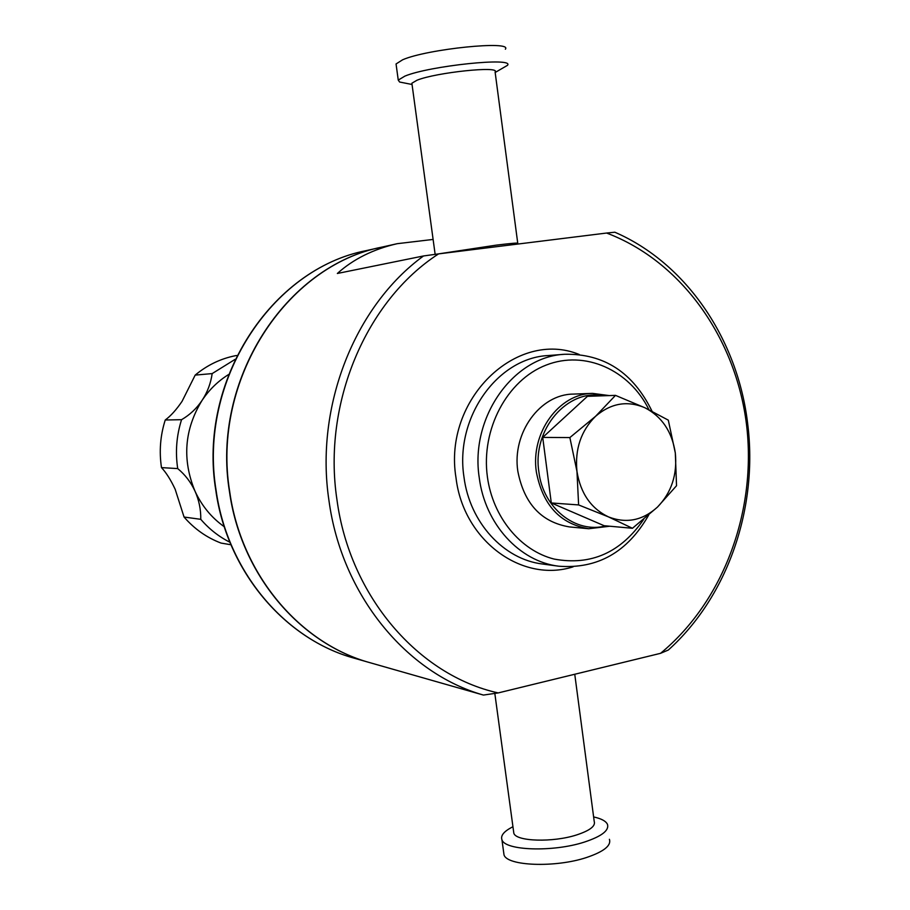 <?xml version="1.0" encoding="UTF-8"?>
<svg xmlns="http://www.w3.org/2000/svg" width="910" height="910" viewBox="0 0 910 910"><rect width="100%" height="100%" fill="white"/><g stroke="black" fill="none" stroke-linecap="round" stroke-linejoin="round"><path stroke-width="1.36" d="M224.258 526.719C211.541 517.722 201.781 505.858 194.99 491.138C198.983 500.045 200.917 509.441 200.78 519.326L184.059 517.039C194.433 528.983 206.763 537.662 221.05 543.077L230.935 544.749M161.491 467.615L177.712 468.582C185.162 474.736 190.918 482.254 194.99 491.138C181.989 459.55 184.355 429.292 202.088 400.366C196.696 408.431 189.86 414.869 181.556 419.692L165.245 419.999C160.296 435.549 159.045 451.417 161.491 467.615C166.257 472.734 170.807 479.945 175.164 489.273L184.059 517.039M237.01 355.514L235.644 355.662C220.743 358.597 207.252 365.081 195.184 375.102L182.068 401.333C176.347 409.75 170.739 415.972 165.245 419.999M195.184 375.102L212.178 373.589C210.779 383.337 207.412 392.255 202.088 400.366C209.232 389.685 218.07 381.074 228.626 374.51M397.204 243.687L382.2 247.054C286.024 265.606 211.234 380.175 229.707 491.673C241.184 574.62 300.05 643.7 370.279 662.776L483.438 695.069C406.486 673.343 341.659 595.038 328.965 500.591C314.724 406.52 354.763 305.965 423.525 255.96L337.348 273.478C353.308 259.123 373.259 249.192 397.204 243.687L433.114 239.432M614.853 232.221C686.731 263.388 737.771 339.748 747.656 423.582C758.337 507.348 728.011 596.346 668.327 650.036L660.558 653.323C723.882 601.123 756.949 510.51 746.496 424.39C735.815 338.349 681.67 261.363 606.617 233.04L614.853 232.221M648.648 515.151C627.525 552.154 597.552 569.171 558.729 566.202C519.553 561.584 485.03 524.069 479.263 477.796C469.787 417.474 513.217 356.481 564.803 354.263C604.092 353.558 633.167 372.543 652.038 411.24M648.955 409.705C629.402 369.938 585.016 349.781 546.102 365.103C507.109 380.084 480.798 429.349 487.407 476.954C492.833 517.21 520.486 550.63 554.133 559.07C590.943 565.872 620.802 552.632 643.734 519.326M423.525 255.96L438.597 253.879C366.138 300.641 322.288 403.414 336.962 499.772C349.827 596.562 418.702 675.47 498.214 692.919L483.438 695.069M592.581 393.382L573.255 394.098C540.165 394.223 511.886 432.864 517.824 471.221C524.115 503.662 541.325 522.226 569.444 526.913L588.702 528.733C560.196 523.967 542.747 505.05 536.365 471.994C530.348 432.887 559.047 393.495 592.581 393.382L609.234 395.588M603.375 395.782C567.658 388.342 532.122 429.258 538.868 471.733C542.963 508.11 575.803 533.999 605.867 525.878M574.756 674.253L594.219 821.434C595.72 826.075 589.839 830.58 576.587 834.948C552.87 842.671 516.05 841.5 513.832 833.253L513.57 831.296M593.627 816.941C601.214 818.59 605.81 821.025 607.414 824.244C609.438 830.352 601.783 836.29 584.459 842.057C553.257 852.317 504.732 850.657 501.945 839.748C500.5 835.698 503.787 831.558 511.818 827.304L512.944 826.735M609.404 839.304C611.44 845.583 603.819 851.658 586.506 857.516C555.35 867.935 506.825 866.047 504.003 854.82L503.651 852.204M412.002 84.095L411.877 83.219L417.053 80.205C436.083 72.436 500.727 65.691 495.097 71.97L515.981 229.866M404.995 83.083L399.615 82.025L398.25 80.103L404.87 76.121C429.565 65.77 515.117 56.909 507.473 65.338L495.165 72.481M396.214 65.19L396.055 63.962L402.641 59.776C427.29 48.935 512.933 40.267 505.357 49.208M382.063 247.076L381.927 247.111C285.786 265.663 211.018 380.198 229.479 491.65C240.957 574.563 299.811 643.632 370.017 662.696L370.142 662.73M609.78 526.23L588.702 528.733M576.963 471.403C574.79 449.153 581.001 430.794 595.572 416.302C610.94 403.153 627.399 400.309 644.951 407.782L668.304 420.147L675.322 453.032C677.415 474.576 671.466 492.594 657.498 507.063C642.688 520.486 626.364 523.762 608.517 516.914C591.056 508.531 580.546 493.368 576.963 471.403L569.865 437.573L595.572 416.302L615.49 395.372L644.951 407.782C661.923 416.609 672.046 431.693 675.322 453.032L676.528 485.724L657.498 507.063L632.461 528.278L608.517 516.914L578.612 504.925L576.963 471.403M615.49 395.372L587.451 396.328L542.713 437.414L551.301 502.957L604.126 525.718L632.461 528.278M542.713 437.414L569.865 437.573M551.301 502.957L578.612 504.925M438.597 253.879L606.617 233.04M660.558 653.323L498.214 692.919M395.657 670.01L394.257 669.623M229.9 542.235C218.832 536.661 209.129 529.017 200.78 519.326M177.712 468.582C175.209 451.963 176.494 435.662 181.556 419.692M212.178 373.589L235.144 359.336M564.803 354.263L548.468 355.526C497.486 357.732 454.613 417.713 463.975 477.033C469.674 522.533 503.776 559.434 542.485 564.007L558.729 566.202M573.107 566.828C522.067 583.299 463.349 540.608 456.012 477.852C442.897 399.445 516.596 328.806 579.192 354.468M438.176 253.935L496.246 245.143C511.386 243.3 518.552 242.708 517.767 243.357L517.949 244.039M216.102 490.445C227.386 571.707 285.262 639.457 354.399 658.237C285.001 639.366 227.09 571.525 215.818 490.376C197.663 381.335 271.055 269.098 366.093 250.66C271.407 268.962 197.936 381.233 216.102 490.445M411.877 83.219L435.139 254.356M354.399 658.237L370.017 662.696M366.093 250.66L381.927 247.111M398.25 80.103L396.055 63.962M412.048 84.482L399.615 82.025M501.945 839.748L504.003 854.82M512.967 826.883L511.818 827.304M494.824 693.431L513.832 833.253M516.015 230.15L517.733 243.129"/></g></svg>
